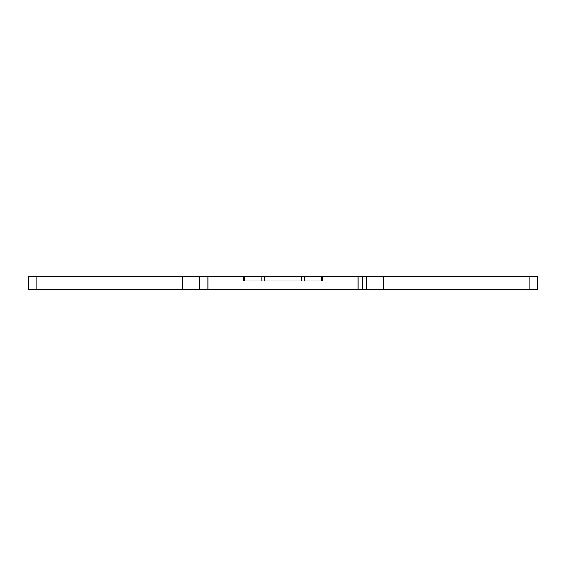 <?xml version="1.0" encoding="UTF-8"?>
<svg xmlns="http://www.w3.org/2000/svg" width="566" height="566" viewBox="0 0 566 566"><rect width="100%" height="100%" fill="white"/><g stroke="black" fill="none" stroke-linecap="round" stroke-linejoin="round"><path stroke-width="0.85" d="M359.283 276.739L366.443 276.739L366.443 289.261L362.268 289.261L362.268 276.739L365.183 276.739M182.875 289.261L199.614 289.261L182.875 289.261L182.875 276.739L182.875 289.261L36.174 289.261L36.174 276.739L36.174 289.261L28.3 289.261L174.993 289.261L174.993 276.739L28.3 276.739L28.3 289.261L28.3 276.739L180.773 276.739M182.875 276.739L199.614 276.739L174.993 276.739L174.993 289.261L180.773 289.261M207.899 289.261L207.899 276.739L207.899 289.261L358.101 289.261L199.614 289.261L199.614 276.739L362.268 276.739L362.268 289.261L365.183 289.261M366.096 276.739L383.125 276.739L366.443 276.739L366.443 289.261L383.125 289.261L383.125 276.739L383.125 289.261L366.096 289.261M385.227 276.739L537.7 276.739L537.7 289.261L537.7 276.739L391.007 276.739L391.007 289.261L537.7 289.261L529.826 289.261L529.826 276.739L529.826 289.261L383.125 289.261M359.283 289.261L362.268 289.261L358.101 289.261L358.101 276.739L358.101 289.261M385.227 289.261L391.007 289.261L391.007 276.739L383.125 276.739M207.899 276.739L244.187 276.739L244.187 280.913L244.187 276.739L264.449 276.739L264.449 280.913L264.449 276.739L304.154 276.739L304.154 280.913L304.154 276.739L321.828 276.739L321.828 280.913L321.828 276.739L358.101 276.739M261.98 276.739L261.98 280.913L261.98 276.739M322.217 280.913L243.783 280.913L322.217 280.913L322.217 276.739L322.217 280.913M244.08 276.739L244.08 280.913L244.08 276.739M321.92 280.913L321.92 276.739L321.92 280.913M199.614 289.261L199.614 276.739M243.783 276.739L243.783 280.913L243.783 276.739M301.692 276.739L301.692 280.913L301.692 276.739"/></g></svg>
